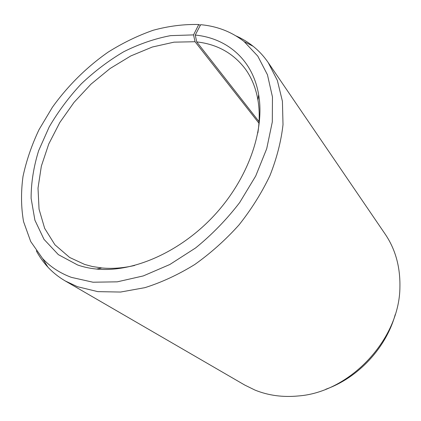 <?xml version="1.0" encoding="UTF-8"?>
<svg xmlns="http://www.w3.org/2000/svg" width="421" height="421" viewBox="0 0 421 421"><rect width="100%" height="100%" fill="white"/><g stroke="black" fill="none" stroke-linecap="round" stroke-linejoin="round"><path stroke-width="0.63" d="M257.847 132.947C259.636 121.237 259.668 110.281 257.941 100.072C255.815 87.915 251.547 77.453 245.122 68.697C233.123 53.093 216.994 44.163 196.739 41.905L259.052 121.653M200.312 25.349L198.759 24.523L193.534 34.896L195.065 41.732L174.02 42.158L152.328 47.02L130.789 55.946L110.134 68.481L91.025 84.126L74.064 102.329L59.808 122.5L48.752 143.993L41.353 166.121L38.011 188.124L39.048 209.163L44.663 228.356L54.909 244.769L69.639 257.463L84.705 264.456L92.367 266.514L101.866 267.961C112.17 268.935 123.095 268.109 134.641 265.472M193.534 34.896L170.605 35.632C154.817 38.627 139.177 44.005 123.685 51.767C108.539 60.713 94.393 71.428 81.242 83.911C68.865 97.198 58.187 111.539 49.199 126.921L38.653 150.655C33.633 166.832 31.117 182.703 31.107 198.275L34.896 220.172L44 239.344L58.361 254.647L77.606 264.972C83.511 267.04 89.841 268.398 96.588 269.061C132.773 272.697 179.893 252.353 213.973 215.694C248.058 179.03 264.92 130.557 258.652 94.73C252.763 59.603 226.924 38.164 195.255 35.064L196.739 41.905M198.759 24.523C183.882 24.134 168.684 26.044 153.181 30.265C137.73 35.674 122.7 42.968 108.097 52.146C86.721 67.055 67.707 85.895 52.372 107.313L39.058 129.594C31.728 145.045 26.381 160.659 23.008 176.441C20.871 192.118 21.05 207.174 23.55 221.609L30.707 241.533L42.563 258.494C50.294 266.798 59.898 273.087 71.365 277.365L92.983 282.217L117.285 281.833L143.293 275.923L169.831 264.504L195.607 247.943C212.021 234.581 226.709 219.452 239.67 202.554L255.715 176.01L266.719 148.676L272.308 121.911L272.455 96.93L267.446 74.754L257.794 56.146L244.18 41.616C231.771 31.87 217.268 26.223 200.659 24.681L195.255 35.064M36.301 250.8C39.469 256.757 43.337 262.199 47.899 267.125C52.899 272.508 58.682 277.113 65.255 280.954L77.459 286.701L97.814 291.642L120.553 292.048L144.924 287.654C161.701 282.359 178.304 274.65 194.739 264.525C210.758 253.126 225.509 239.944 238.981 224.961C251.442 209.226 261.773 192.734 269.982 175.483C276.813 158.149 281.154 141.193 283.012 124.616L282.412 101.251L277.339 80.379L268.235 62.618C263.925 56.34 258.91 50.904 253.179 46.31C247.932 42.116 242.222 38.658 236.055 35.932M65.255 280.954L244.817 385.094L255.005 390.088C268.319 395.503 282.791 397.456 298.421 395.956C350.33 392.14 399.882 338.837 399.913 286.785C400.26 266.656 395.345 249.1 385.173 234.113L268.235 62.618M325.817 389.241C358.276 377.737 386.099 347.814 395.208 314.598M195.065 41.732L258.952 123.216M257.941 100.072L258.652 94.73M101.866 267.961L96.588 269.061M42.563 258.494L47.899 267.125M244.18 41.616L253.179 46.31"/></g></svg>
